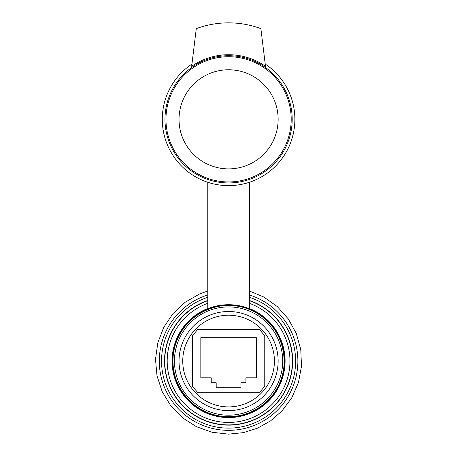 <?xml version="1.0" encoding="UTF-8"?>
<svg xmlns="http://www.w3.org/2000/svg" width="457" height="457" viewBox="0 0 457 457"><rect width="100%" height="100%" fill="white"/><g stroke="black" fill="none" stroke-linecap="round" stroke-linejoin="round"><path stroke-width="0.69" d="M197.858 329.257L259.302 329.257L264.757 335.786L264.757 386.331L259.302 392.689L197.858 392.689L192.408 386.331L192.408 335.786L197.858 329.257L192.408 335.786L192.408 386.331L197.858 392.689L259.302 392.689L264.757 386.331L264.757 335.786L259.302 329.257L197.858 329.257M228.58 406.896A45.837 45.837 0 0 0 268.276 338.14A45.837 45.837 0 0 0 188.884 338.14A45.837 45.837 0 0 0 228.58 406.896M228.58 410.609A49.556 49.556 0 0 0 271.498 336.278A49.556 49.556 0 0 0 185.668 336.278A49.556 49.556 0 0 0 228.58 410.609A49.556 49.556 0 0 0 271.498 336.278A49.556 49.556 0 0 0 185.668 336.278A49.556 49.556 0 0 0 228.58 410.609M207.769 308.498A56.531 56.531 0 0 0 228.58 417.584A56.531 56.531 0 0 0 249.396 308.498M265.226 64.083A66.294 66.294 0 0 1 249.396 182.274L249.396 308.698A56.342 56.342 0 0 0 207.769 308.698L207.769 182.274A66.294 66.294 0 0 1 191.934 64.083M228.58 54.726A64.603 64.603 0 0 1 265.5 66.316L260.953 29.231A0.988 0.988 0 0 0 260.307 28.431A93 93 0 0 0 196.853 28.431A0.988 0.988 0 0 0 196.207 29.231L191.666 66.316A64.603 64.603 0 0 1 228.58 54.726M249.396 182.274A66.294 66.294 0 0 1 207.769 182.274M228.58 69.778A49.556 49.556 0 0 1 271.498 144.109A49.556 49.556 0 0 1 185.668 144.109A49.556 49.556 0 0 1 228.58 69.778M207.769 300.455A64.077 64.077 0 0 0 228.58 425.136A64.077 64.077 0 0 0 249.396 300.455M200.829 337.683L256.331 337.683L256.331 377.825L245.923 377.825L245.923 382.777L240.97 382.777L240.97 387.736L216.19 387.736L216.19 382.777L211.237 382.777L211.237 377.825L200.829 377.825L200.829 337.683M228.58 415.19A54.137 54.137 0 0 0 275.462 333.987A54.137 54.137 0 0 0 181.697 333.987A54.137 54.137 0 0 0 228.58 415.19M228.58 416.675A55.623 55.623 0 0 0 276.748 333.244A55.623 55.623 0 0 0 180.412 333.244A55.623 55.623 0 0 0 228.58 416.675M228.58 416.75A55.691 55.691 0 0 0 276.811 333.21A55.691 55.691 0 0 0 180.349 333.21A55.691 55.691 0 0 0 228.58 416.75C195.282 418.195 165.611 383.269 174.231 348.908C180.652 314.445 223.216 294.411 253.864 311.434C285.648 326.224 294.468 372.432 270.355 397.887C259.13 410.158 245.209 416.447 228.58 416.75M228.58 417.144A56.091 56.091 0 0 0 277.153 333.01A56.091 56.091 0 0 0 180.007 333.01A56.091 56.091 0 0 0 228.58 417.144M228.58 55.72A63.609 63.609 0 0 1 283.671 151.136A63.609 63.609 0 0 1 173.494 151.136A63.609 63.609 0 0 1 228.58 55.72M228.58 56.714A62.62 62.62 0 0 1 282.809 150.639A62.62 62.62 0 0 1 174.351 150.639A62.62 62.62 0 0 1 228.58 56.714M207.769 303.317A61.375 61.375 0 0 0 228.58 422.434A61.375 61.375 0 0 0 249.396 303.317M207.769 300.7A63.843 63.843 0 0 0 228.58 424.901A63.843 63.843 0 0 0 249.396 300.7M207.769 297.296A67.076 67.076 0 0 0 228.58 428.129A67.076 67.076 0 0 0 249.396 297.296M207.769 294.965A69.293 69.293 0 0 0 228.58 430.351A69.293 69.293 0 0 0 249.396 294.965M249.396 290.989L263.792 297.004L277.348 306.613L288.384 319.026L296.33 333.616L300.775 349.622L301.494 366.217L298.444 382.549L291.789 397.767L281.866 411.094L270.613 420.857L257.611 428.14L243.404 432.63L228.58 434.15L212.077 432.265L196.424 426.695L182.434 417.738L170.827 405.856L162.201 391.655L157.008 375.877L155.506 359.333L157.785 342.881L163.715 327.361L173.003 313.588L185.154 302.26L199.555 293.977L207.769 290.989"/></g></svg>
